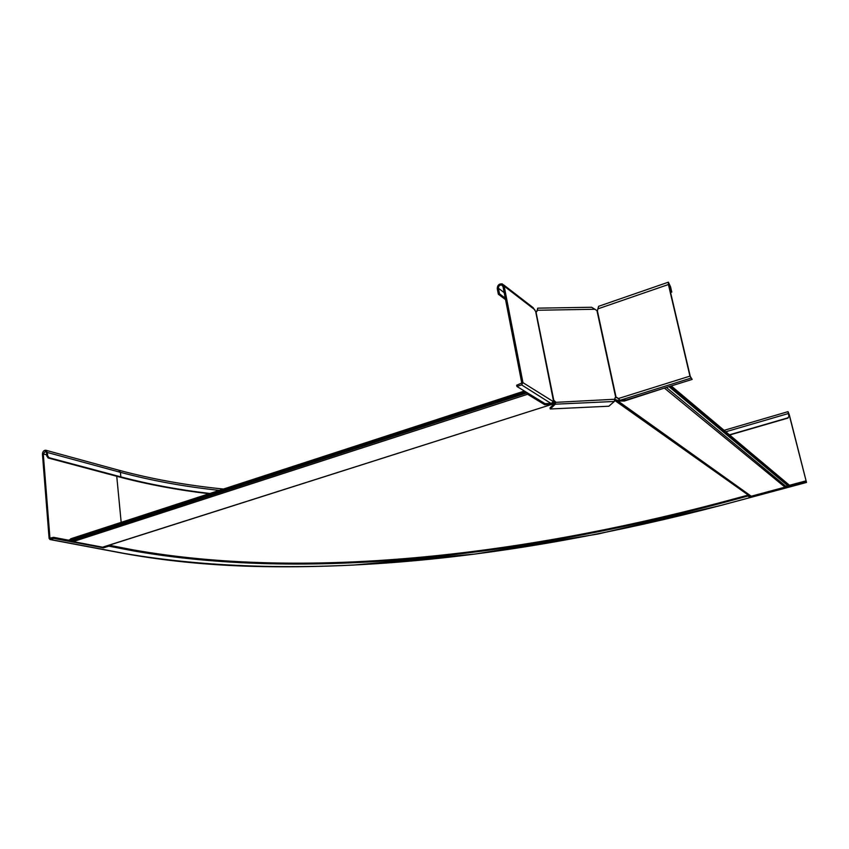<?xml version="1.0" encoding="UTF-8"?>
<svg xmlns="http://www.w3.org/2000/svg" width="849" height="849" viewBox="0 0 849 849"><rect width="100%" height="100%" fill="white"/><g stroke="black" fill="none" stroke-linecap="round" stroke-linejoin="round"><path stroke-width="1.27" d="M552.763 403.88L552.911 402.649L553.304 403.466L551.988 404.326L103.281 546.968M555.044 402.097L554.27 402.139L554.45 403.063L555.119 402.384L553.421 400.144L553.261 401.577L551.447 403.36L545.037 403.657L516.892 386.444L521.626 384.894L522.952 382.644L504.168 286.155L502.417 283.948C499.148 283.545 497.429 285.115 497.27 288.671L498.342 294.232L499.499 293.818L505.261 298.158M787.32 485.331L784.985 487.146L751.259 496.219L749.179 496.134M554.27 402.139L552.752 402.702M552.211 403.116L551.224 403.466L551.404 404.389L544.676 404.697L544.496 403.774L551.224 403.466M69.968 539.667L70.775 538.775L524.406 391.039M544.496 403.774L527.059 392.663M525.234 391.548L524.703 391.686L525.298 392.885L525.722 391.835M70.297 540.739L69.098 540.813L69.034 539.975L524.703 391.686M69.098 540.813L524.894 392.641M526.582 392.365L527.569 394.276L544.676 404.697M102.58 547.191L73.205 541.598L72.112 540.24M614.75 400.325L616.215 400.972L616.724 400.123L616.141 399.773L615.642 400.622L749.89 495.912M614.718 399.391L616.141 399.773M616.724 400.123L751.259 496.219M750.198 496.081L616.215 400.972L624.376 401.036L624.185 400.134L617.754 400.431M787.745 485.67L788.901 486.095L789.432 485.235L671.251 385.934M670.933 386.04L668.948 386.656M789.602 485.904L671.039 386.497M665.765 387.643L624.376 401.036M109.128 545.217L132.869 549.812L132.964 550.81L108.831 546.151L103.461 547.86L53.731 538.404L49.985 539.539L49.104 538.404L42.461 454.257C42.62 451.668 43.692 450.32 45.687 450.214L47.353 452.475L47.618 455.733L49.009 457.696L48.181 457.993L46.801 456.03L47.618 455.733M69.056 540.293L53.646 537.343L49.942 538.128L43.278 453.96L45.421 451.265L46.536 452.772L46.801 456.03M209.087 493.725C178.067 490.117 148.395 484.599 120.07 477.159L48.181 457.993M72.409 540.93L70.881 540.633M132.869 549.812C304.43 580.228 516.574 556.275 718.87 502.979L747.778 495.19L749.932 495.933M785.792 486.286L788.318 485.607M789.443 485.299L805.563 480.969L806.263 481.595L789.124 414.545L788.265 412.487L789.071 416.36L787.84 417.867L789.071 416.36M108.831 546.151L108.757 545.334M132.964 550.81C304.547 581.045 516.723 557.05 719.061 503.797L747.98 496.018L749.327 496.973L805.775 481.808L806.508 482.444L789.305 414.737L788.021 411.648L788.88 416.169M223.457 489.045C186.78 485.373 151.886 479.091 118.775 470.197L120.409 472.32L120.855 476.883L49.009 457.696M729.641 435.006L788.031 418.058M729.429 434.826L787.84 417.867M120.855 476.883C149.169 484.333 178.842 489.873 209.862 493.471M53.731 538.404L53.646 537.343M103.461 547.86L103.387 547.043M747.98 496.018L747.778 495.19M805.775 481.808L805.563 480.969M749.327 496.973L749.136 496.145M614.899 397.979L616.905 397.438L620.194 400.229L626.318 399.943L692.168 379.418L690.279 376.436L668.779 284.914L668.747 283.343L670.19 286.442L671.792 292.098L670.561 292.523M616.491 397.629L617.488 397.799M692.168 379.418L689.94 376.128L668.418 284.521L668.386 282.176L670.551 286.824L671.792 292.098M668.333 282.197L598.587 306.319L597.388 310.872L591.647 307.264L537.714 308.155L537.353 309.885M670.455 292.056L671.442 291.716M555.023 403.031L550.046 407.838L550.269 408.985L608.871 406.215L614.305 401.471L615.069 397.778L616.087 397.343L597.388 310.872M550.269 408.985L555.257 404.188L555.596 401.927L553.76 400.187L536.016 312.029L537.396 310.256L595 309.259M536.557 311.795L536.939 310.787M615.196 397.863L615.716 397.406L597.027 310.936M516.892 386.444L516.659 385.223L521.774 383.026L503.011 286.58L501.844 285.094C499.668 284.829 498.522 285.88 498.416 288.246L499.499 293.818M503.584 284.839L533.108 307.635L536.016 312.029M553.325 400.197L535.761 311.965M505.548 299.633L498.342 294.232M521.626 384.894L551.065 403.477M614.74 400.41L749.37 495.848M69.724 540.93L525.298 392.885M72.271 540.59L526.815 392.981M73.205 541.598L527.569 394.276M788.901 486.095L670.105 386.794M785.803 486.222L666.359 387.462M784.985 487.146L664.831 388.439M46.706 454.884L43.278 453.96M50.77 538.287L49.942 538.128M121.174 522.358L116.748 476.268M806.465 482.423L721.406 505.272C515.63 559.236 300.843 583.751 124.485 553.463L50.388 539.497M124.485 553.463L123.657 553.304M219.36 490.382C184.764 486.71 151.78 480.693 120.409 472.32L47.353 452.475M718.87 502.979L719.061 503.797M725.799 431.77L788.222 413.569M617.955 398.659L689.94 376.128M598.46 308.665L668.418 284.521M669.214 286.771L670.19 286.442M620.194 400.229L690.799 378.176M555.257 404.188L614.305 401.471M555.119 402.384L614.687 399.253M534.796 309.758L504.168 286.155M553.261 401.577L522.952 382.644M504.189 292.629L498.416 288.246M537.056 311.148L536.61 311.679M553.58 402.235L552.975 402.437M551.988 404.326L102.931 547.181M70.011 540.919L525.467 392.938M615.461 400.516L749.805 495.869M616.523 401.121L750.389 496.177M788.19 486.042L669.15 386.762M806.508 482.444L721.459 505.282L597.696 534.074L474.803 554.089L353.853 565.041C322.991 566.559 293.658 567.09 265.875 566.654C215.943 565.922 168.686 561.539 124.092 553.495L49.985 539.539M118.775 470.197L45.963 450.288M724.091 430.337L788.01 411.659M501.844 285.094L502.629 285.699M537.109 310.437L537.661 308.866"/></g></svg>
